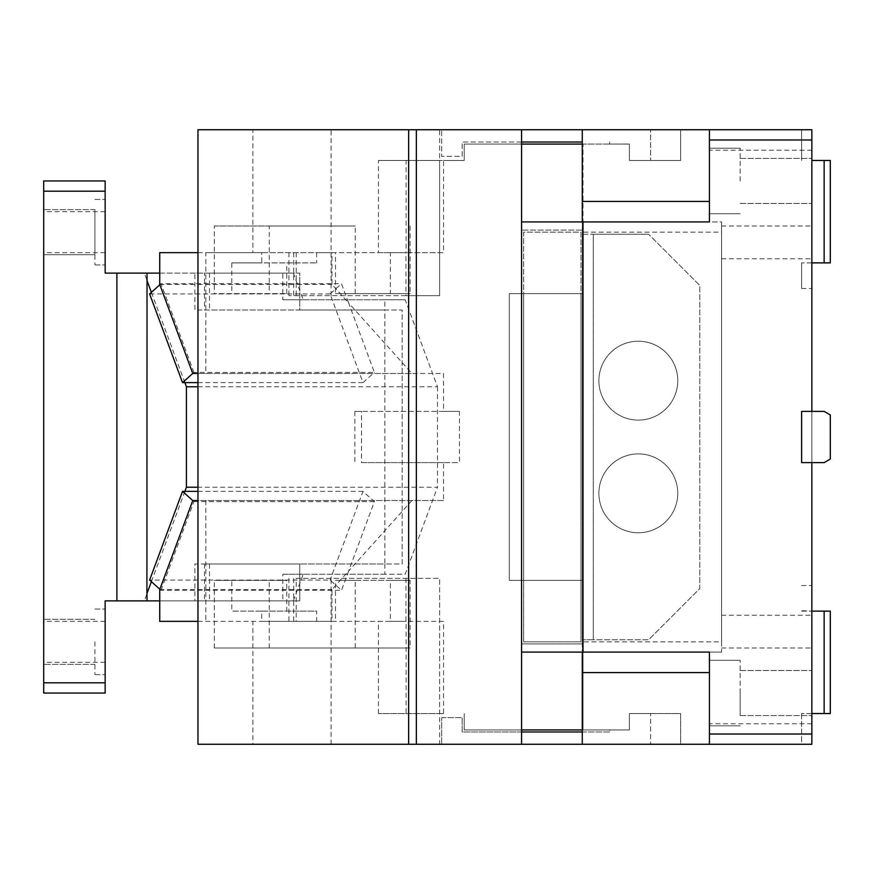 <?xml version="1.0" encoding="UTF-8"?>
<svg xmlns="http://www.w3.org/2000/svg" width="874" height="874" viewBox="0 0 874 874"><rect width="100%" height="100%" fill="white"/><g stroke="black" fill="none" stroke-linecap="round" stroke-linejoin="round"><path stroke-width="0.66" stroke-dasharray="4.37 3.28" d="M43.7 232.156L43.7 252.641L43.7 232.156C43.7 261.228 43.7 261.228 43.7 232.156C43.7 261.228 43.7 261.228 43.7 232.156L43.7 231.741M43.7 180.94L43.7 682.812L105.153 682.812L105.153 600.875L299.76 600.875L299.76 564.003L402.182 564.003L402.182 309.997L384.833 309.997L384.833 299.76L282.826 299.76L282.826 273.125L293.325 273.125L159.734 273.125M105.153 682.812L105.153 693.049L43.7 693.049L43.7 682.812M43.7 254.695L94.916 254.695L94.916 209.629L94.916 254.695L94.916 232.156L94.916 254.695L43.7 254.695L43.7 252.225M43.7 621.775L43.7 619.305M43.7 641.844C43.7 670.915 43.7 670.915 43.7 641.844C43.7 670.915 43.7 670.915 43.7 641.844C43.7 670.915 43.7 670.915 43.7 641.844C43.7 670.915 43.7 670.915 43.7 641.844L43.7 641.844C43.7 668.271 43.7 668.271 43.7 641.844C43.7 668.271 43.7 668.271 43.7 641.844L43.7 641.844M282.826 273.125L204.472 273.125L204.472 309.997L299.76 309.997L299.76 273.125L105.153 273.125L105.153 191.188L43.7 191.188M299.76 309.997L402.182 309.997L402.182 564.003L384.833 564.003L384.833 309.997L194.891 309.997L194.88 273.125L299.76 273.125L299.76 309.997M43.7 180.951L105.153 180.951L105.153 191.188M144.341 273.125L147.029 273.125L144.341 273.125L147.029 280.336M159.734 600.875L293.325 600.875L194.88 600.875L194.88 564.003L384.833 564.003L384.833 574.24L405.197 574.24M204.472 564.003L299.76 564.003L299.76 600.875L204.472 600.875L204.472 564.003M144.341 600.875L147.029 600.875L144.341 600.875L147.029 593.664M184.884 382.626L151.377 292.342M197.972 386.778L437.492 386.778L405.197 299.76L303.202 299.76L293.325 273.125M303.202 299.749L282.826 299.749M384.833 574.251L282.826 574.251L282.826 600.875M293.325 600.875L303.202 574.251L405.197 574.251L437.492 487.222L197.972 487.222M303.202 574.24L282.826 574.24M184.884 491.374L151.377 581.658M437.492 386.778L437.492 487.222M384.833 299.749L405.197 299.749M94.916 641.844L94.916 674.619L94.916 641.844M94.916 232.156L94.916 264.931L94.916 232.156M811.859 242.404L811.859 226.016L811.859 242.404M721.574 242.404L721.574 226.016L721.574 242.404M811.859 610.707L811.859 411.392L811.859 462.608L824.149 462.608L830.3 459.058L830.3 414.942L824.149 411.392L830.3 414.942L830.3 459.058L830.3 414.942L824.16 411.392M192.783 500.507L443.533 500.507L443.533 462.608L459.462 462.608L459.462 411.392L443.533 411.392L443.533 373.504L205.816 373.504L205.816 252.641L335.463 252.641L335.463 293.609L410.135 293.609L390.383 293.609L390.383 252.641L405.973 252.641L405.973 295.663L439.622 295.663L439.622 160.466L464.203 160.466L464.203 144.079L521.559 144.079L521.559 293.609L521.559 144.079L583.013 144.079L583.013 221.92L582.281 221.92L582.281 232.156L721.574 232.156L721.574 641.844L582.281 641.844L582.281 652.091L582.281 129.734L680.606 129.734L680.606 160.466L629.389 160.466L680.606 160.466L680.606 129.734L811.859 129.734L811.859 411.392L824.149 411.392M811.859 262.877C811.859 295.915 811.859 295.915 811.859 262.877C811.859 295.915 811.859 295.915 811.859 262.877M811.859 713.545L801.622 713.545L811.859 713.545L811.859 611.123L824.149 611.123L824.149 713.545L811.859 713.545L811.859 744.266L709.437 744.266L709.437 652.091L521.559 652.091L521.559 221.92L721.574 221.92L721.574 652.091L709.437 652.091L709.437 744.266L680.606 744.266L680.606 713.545L629.389 713.545L650.617 713.545L650.617 744.266L650.617 713.545L629.389 713.545L629.389 729.932L521.559 729.932L521.559 580.391L521.559 729.932L464.203 729.932L464.203 713.545L464.203 729.932L521.559 729.932L521.559 580.391L509.269 580.391L509.269 293.609L583.013 293.609L580.97 293.609L580.97 641.844L523.613 641.844L523.613 580.391L583.013 580.391L582.281 729.932L629.389 729.932L609.648 729.932L629.389 729.932L629.389 713.545L629.389 729.932L629.389 713.545L680.606 713.545L680.606 744.266L582.281 744.266L582.281 729.932M811.859 631.607L811.859 647.995L811.859 631.607M811.859 180.94C811.859 210.011 811.859 210.011 811.859 180.94C811.859 210.011 811.859 210.011 811.859 180.94L811.859 180.94C811.859 210.011 811.859 210.011 811.859 180.94C811.859 210.011 811.859 210.011 811.859 180.94M811.859 692.645L811.859 693.049C811.859 722.121 811.859 722.121 811.859 693.049C811.859 722.121 811.859 722.121 811.859 693.049L811.859 692.645M811.859 693.049C811.859 722.121 811.859 722.121 811.859 693.049C811.859 722.121 811.859 722.121 811.859 693.049M811.859 723.781L709.437 723.781L709.437 744.266M582.281 144.079L629.389 144.079L583.013 144.079L583.013 652.091L709.437 652.091L709.437 723.781M811.859 462.608L801.622 462.608L811.859 462.608L801.622 462.608L801.622 411.392L801.622 462.608L811.859 462.608L801.622 462.608L801.622 411.392L801.622 462.608L801.622 411.392L811.859 411.392L801.622 411.392L811.859 411.392L801.622 411.392L801.622 462.608L824.149 462.608L801.622 462.608L801.622 411.392L811.859 411.392M582.281 641.844L582.281 232.156M709.437 201.435L709.437 129.734L709.437 201.435M583.013 221.92L583.013 293.609L583.013 230.113L521.559 230.113L583.013 230.113L583.013 221.92L709.448 221.92M582.281 221.92L721.574 221.92L721.574 232.156M721.574 652.08L582.281 652.08M721.574 641.844L721.574 652.091M521.559 142.025L462.16 142.025L462.16 156.37L441.676 156.37L441.676 129.734L521.559 129.734L521.559 580.391L523.613 580.391L523.613 293.609L521.559 293.609L583.013 293.609L583.013 234.21L593.26 234.21L593.26 639.801L648.563 639.801L699.779 588.584L699.779 285.416L648.563 234.21L699.779 285.416L699.779 588.584L648.563 639.801L583.013 639.801L583.013 580.391L509.269 580.391L583.013 580.391L583.013 729.932L583.013 652.091M629.389 144.079L629.389 160.466L629.389 144.079L629.389 160.466L650.617 160.466L650.617 129.734L650.617 160.466L629.389 160.466L629.389 144.079L609.648 144.079L609.648 142.025L609.648 144.068L629.389 144.068M523.613 293.609L580.97 293.609L580.97 232.156L523.613 232.156L523.613 641.844L580.97 641.844L580.97 232.156L523.613 232.156L523.613 293.609M378.431 713.545L378.431 621.359L443.533 621.359L443.533 713.545L378.431 713.545L439.622 713.545L439.622 578.348L439.611 744.266L521.559 744.266L441.676 744.266L441.676 717.641L441.676 744.266L582.281 744.266M441.676 717.641L462.16 717.641L441.676 717.641M521.559 731.975L462.16 731.975L462.16 717.63L462.16 731.975L609.648 731.975L609.648 729.932M583.013 643.898L521.559 643.898L583.013 643.898M582.281 731.975L609.648 731.975L609.648 729.921M582.281 142.025L462.16 142.025L462.16 156.37L441.676 156.37L441.676 129.734L582.281 129.734M801.622 129.734L801.622 160.466L801.622 129.734L811.859 129.734L801.622 129.734M824.149 611.123L830.3 611.123L830.3 713.545L824.149 713.545M830.3 160.466L830.3 262.888L824.149 262.888L824.149 160.466L830.3 160.466M801.622 611.123L811.859 611.123L801.622 610.707M801.622 713.545L801.622 744.266L811.859 744.266L801.622 744.266L801.622 713.545M824.16 462.608L830.3 459.058L824.149 462.608M811.859 262.888L801.622 262.888C801.622 295.915 801.622 295.915 801.622 262.888C801.622 295.915 801.622 295.915 801.622 262.888L824.149 262.888M811.859 160.466L824.149 160.466M721.574 631.607L721.574 615.22L721.574 631.607M811.859 150.219L709.437 150.219L709.437 129.734M709.437 150.219L709.437 221.92M740.169 180.951L740.169 148.176L740.169 180.951M740.169 692.645L740.169 715.587L740.169 692.645M740.169 693.06L740.169 660.285L740.169 693.06M709.437 693.06L709.437 660.285L709.437 693.06M709.437 180.951L709.437 148.176L709.437 180.951M443.533 713.545L439.622 713.545M443.533 621.359L331.989 621.359L331.989 589.546L348.639 571.017L341.472 590.311L330.066 580.074L149.618 580.074M411.971 500.496L348.639 571.017L374.389 501.61L362.994 491.374L330.066 580.074M192.761 373.438L193.93 372.39L374.389 372.39L348.639 302.983L411.971 373.504L443.533 373.504M197.972 382.626L362.994 382.626L330.066 293.926L341.472 283.689L348.639 302.983L331.989 284.454L331.989 252.641L443.533 252.641L443.533 160.455L378.431 160.455L378.431 252.641L443.533 252.641M521.559 144.079L464.203 144.079L464.203 160.466L443.533 160.466M509.269 580.391L509.269 293.609L509.269 580.391L509.269 293.609L583.013 293.609L583.013 234.21L648.563 234.21L593.26 234.21L593.26 639.801L583.013 639.801L583.013 580.391L509.269 580.391M521.559 652.091L521.559 221.92M521.559 744.266L521.559 729.932M638.326 453.901A39.428 39.428 0 0 0 598.887 493.329A39.428 39.428 0 0 0 638.326 532.769A39.428 39.428 0 0 0 677.754 493.329A39.428 39.428 0 0 0 638.326 453.901A39.428 39.428 0 0 0 598.887 493.329A39.428 39.428 0 0 0 638.326 532.769A39.428 39.428 0 0 0 677.754 493.329A39.428 39.428 0 0 0 638.326 453.901M521.559 293.609L509.269 293.609L521.559 293.609M638.326 420.099A39.428 39.428 0 0 0 677.754 380.671A39.428 39.428 0 0 0 638.326 341.231A39.428 39.428 0 0 0 598.887 380.671A39.428 39.428 0 0 0 638.326 420.099A39.428 39.428 0 0 0 677.754 380.671A39.428 39.428 0 0 0 638.326 341.231A39.428 39.428 0 0 0 598.887 380.671A39.428 39.428 0 0 0 638.326 420.099M197.972 621.359L335.463 621.359L261.73 621.359L261.73 611.123L231.828 611.123L286.759 611.123L286.759 580.391L214.327 580.391L231.828 580.391L231.828 611.123M296.231 578.348L439.622 578.348L296.231 578.348L296.231 621.359M439.611 744.266L252.892 744.266L252.892 621.359M331.989 621.359L390.383 621.359L390.383 580.391L410.135 580.391L355.215 580.391L355.215 647.995L214.327 647.995L214.327 580.391M355.215 580.391L335.463 580.391L335.463 621.359M443.533 500.507L197.972 500.507M159.844 589.262L161.013 590.311L341.472 590.311M192.761 500.562L193.93 501.61L161.013 590.311M159.734 589.546L331.989 589.546M362.994 491.374L197.972 491.374M193.93 501.61L374.389 501.61M205.816 500.507L205.816 621.359M261.73 611.123L316.65 611.123L316.65 621.359M159.734 621.359L261.73 621.359M378.431 621.359L406.082 621.359L406.082 713.545M390.383 621.359L406.082 621.359M214.327 647.995L410.135 647.995L410.135 580.391M269.247 647.995L269.247 580.391M286.759 611.123L316.65 611.123M231.828 580.391L286.759 580.391M355.215 647.995L410.135 647.995M390.383 580.391L335.463 580.391M443.533 411.392L354.888 411.392L361.475 411.392L361.475 462.608L459.462 462.608M459.462 411.392L361.475 411.392M443.533 462.608L361.475 462.608M354.888 411.392L354.888 462.608M197.972 744.266L252.892 744.266M197.972 129.734L252.892 129.734L252.892 252.641M192.783 373.493L411.971 373.493M159.734 284.454L331.989 284.454M193.93 372.39L161.013 283.689L341.472 283.689M362.994 382.626L374.389 372.39M330.066 293.926L149.618 293.926M159.844 284.738L161.013 283.689M159.734 252.641L261.73 252.641L261.73 262.888L316.65 262.888L231.828 262.888L231.828 293.609L214.327 293.609L286.759 293.609L231.828 293.609M331.989 252.641L316.65 252.641L316.65 262.888M355.215 293.609L355.215 226.016L214.327 226.016L214.327 293.609M231.828 262.888L261.73 262.888M335.463 252.641L261.73 252.641M286.759 293.609L286.759 262.888M214.327 226.016L269.247 226.016L269.247 293.609M269.247 226.016L355.215 226.016M410.135 226.016L410.135 293.609M390.383 293.609L335.463 293.609M316.65 252.641L390.383 252.641M405.973 252.641L378.431 252.641M405.973 295.663L288.923 295.663L439.622 295.663L439.622 160.466L406.082 160.466L406.082 252.641M406.082 160.466L378.431 160.466M331.093 295.663L331.093 129.734L439.622 129.734L439.611 160.466M439.622 129.734L521.559 129.734M331.093 129.734L252.892 129.734M197.972 252.641L205.816 252.641M197.972 373.493L205.816 373.493M209.52 273.125L209.52 309.997M209.52 564.003L209.52 600.875M293.708 578.348L293.708 621.359M331.093 744.266L331.093 578.348M405.973 578.348L405.973 621.359M296.231 252.641L296.231 295.663M293.708 252.641L293.708 295.663M105.153 252.641L43.7 252.641M105.153 211.672L43.7 211.672M105.153 662.328L43.7 662.328M105.153 621.359L43.7 621.359M94.916 619.316L43.7 619.316L94.916 619.316M94.916 664.382L43.7 664.382L94.916 664.382M94.916 209.629L43.7 209.629L94.916 209.629M94.916 674.619L105.153 674.619L94.916 674.619M94.916 609.069L105.153 609.069L94.916 609.069M94.916 264.931L105.153 264.931L94.916 264.931M94.916 199.381L105.153 199.381L94.916 199.381M721.574 226.016L811.859 226.016M721.574 258.791L811.859 258.791M721.574 615.22L811.859 615.22M721.574 647.995L811.859 647.995M801.622 585.514L811.859 585.514M801.622 288.486L811.859 288.486M740.169 203.478L811.859 203.478L740.169 203.478M740.169 158.412L811.859 158.412L740.169 158.412M740.169 670.522L811.859 670.522L740.169 670.522M740.169 715.587L811.859 715.587L740.169 715.587M740.169 148.176L709.437 148.176L740.169 148.176M740.169 213.726L709.437 213.726L740.169 213.726M740.169 660.285L709.437 660.285L740.169 660.285M740.169 725.835L709.437 725.835L740.169 725.835M288.923 578.348L288.923 621.359M288.923 252.641L288.923 295.663"/><path stroke-width="1.31" d="M43.7 693.049L43.7 682.812L105.153 682.812L105.153 693.06L43.7 693.06M43.7 180.94L43.7 682.812M43.7 191.188L105.153 191.188L105.153 180.951L43.7 180.951M151.377 581.658L146.919 593.664L147.029 273.125L116.898 273.125L116.898 600.875L105.153 600.875L105.153 682.812M116.898 273.125L105.153 273.125L105.153 191.188M147.029 273.125L159.734 273.125M116.898 600.875L159.734 600.875M147.029 600.875L146.919 593.664M151.377 292.342L146.919 280.336M197.972 487.222L186.424 487.222L186.424 386.778L184.884 382.626M186.424 386.778L197.972 386.778M186.424 487.222L184.884 491.374M582.281 652.091L582.281 744.266L811.859 744.266L811.859 462.608L801.622 462.608L801.622 411.392L811.859 411.392L811.859 129.734L582.281 129.734L582.281 201.435L709.437 201.435M811.859 139.982L709.437 139.982L709.437 221.92L521.559 221.92L521.559 652.091L709.437 652.091L709.437 734.029L811.859 734.029M709.437 744.266L709.437 734.029M583.013 652.091L583.013 221.92M582.281 221.92L582.281 201.435M709.437 672.576L582.281 672.576M582.281 144.079L521.559 144.079M521.559 729.932L582.281 729.932M521.559 731.975L582.281 731.975M521.559 221.92L521.559 129.734L582.281 129.734M582.281 142.025L521.559 142.025M811.859 713.545L830.3 713.545L830.3 611.123L811.859 611.123M830.3 262.888L830.3 160.466L824.149 160.466L824.149 262.888L830.3 262.888M811.859 411.392L824.149 411.392L830.3 414.942L830.3 459.058L824.16 462.608M824.149 713.545L824.149 611.123M811.859 262.888L824.149 262.888M811.859 160.466L824.149 160.466M582.281 744.266L521.559 744.266L521.559 652.091M811.859 462.608L824.149 462.608M709.437 139.982L709.437 129.734M197.972 500.507L192.783 500.507L159.734 589.546L159.734 621.359L197.972 621.359M197.972 491.374L182.535 491.374L149.618 580.074L159.844 589.262M182.535 491.374L192.761 500.562M408.639 129.734L197.972 129.734L197.972 744.266L408.639 744.266L408.639 129.734L521.559 129.734M192.783 373.504L159.734 284.454L159.734 252.641L197.972 252.641M159.844 284.738L149.618 293.926L182.535 382.626L192.761 373.438M182.535 382.626L197.972 382.626M192.783 373.493L197.972 373.493M408.639 744.266L416.352 744.266L416.352 129.734M521.559 744.266L416.352 744.266"/></g></svg>
